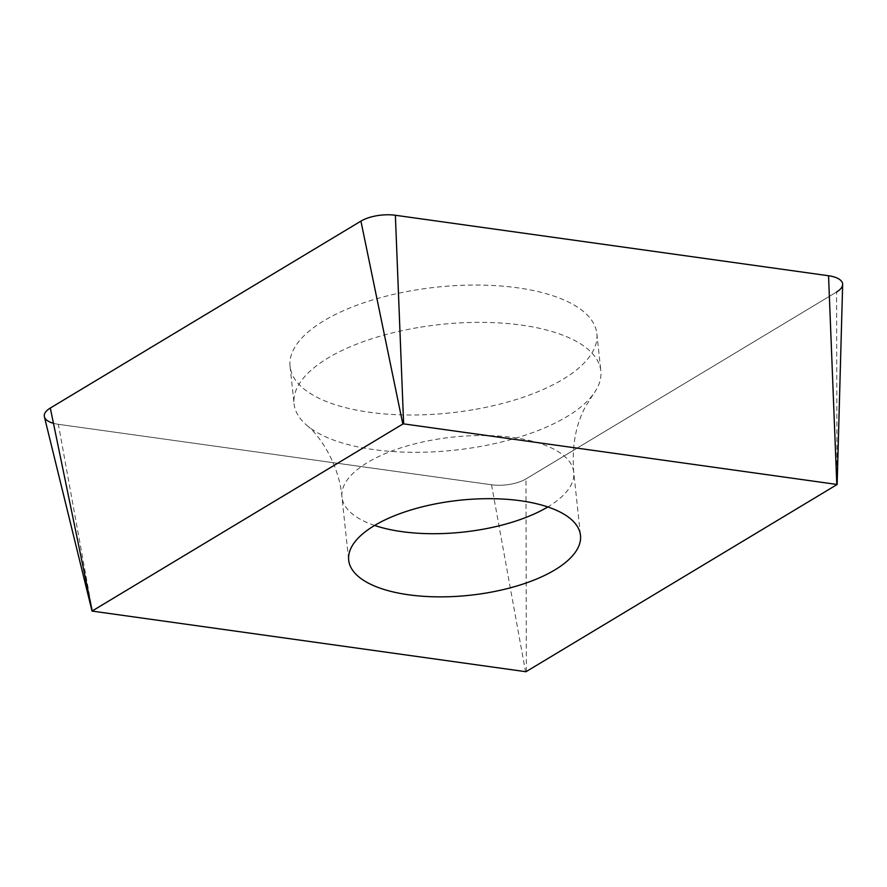 <?xml version="1.0" encoding="UTF-8"?>
<svg xmlns="http://www.w3.org/2000/svg" width="887" height="887" viewBox="0 0 887 887"><rect width="100%" height="100%" fill="white"/><g stroke="black" fill="none" stroke-linecap="round" stroke-linejoin="round"><path stroke-width="0.67" stroke-dasharray="4.43 3.33" d="M44.383 416.768A27.43 11.243 173.9 0 0 58.365 424.308L491.542 484.779A27.43 11.243 173.9 0 0 509.981 484.335A27.43 11.243 173.9 0 0 525.969 478.925L836.596 292.011A27.43 11.243 173.9 0 0 842.65 284.516M473.037 409.75A154.271 63.243 -6.1 0 1 290.06 366.42A154.271 63.243 -6.1 0 1 413.874 290.304A154.271 63.243 -6.1 0 1 596.851 333.634A154.271 63.243 -6.1 0 1 473.037 409.75M417.855 327.613A154.271 63.243 173.9 0 0 294.052 403.729A154.271 63.243 173.9 0 0 306.791 425.294A154.271 63.243 173.9 0 0 477.018 447.059A154.271 63.243 173.9 0 0 592.937 394.715A154.271 63.243 173.9 0 0 600.832 370.943A154.271 63.243 173.9 0 0 417.855 327.613M53.453 423.31A27.43 11.243 173.9 0 0 58.365 424.308L491.542 484.779A27.43 11.243 173.9 0 0 509.981 484.335A27.43 11.243 173.9 0 0 525.969 478.925L836.596 292.011L836.995 484.679M526.368 671.592L525.969 478.925M491.542 484.779L525.547 671.736M92.37 611.254L58.365 424.308M374.613 525.448A116.563 47.776 -6.1 0 1 341.938 497.008A116.563 47.776 -6.1 0 1 435.484 439.497A116.563 47.776 -6.1 0 1 573.734 472.239A116.563 47.776 -6.1 0 1 547.811 506.943M592.937 394.715L584.766 407.965C575.486 425.771 571.805 447.203 573.734 472.239L580.486 535.382M306.791 425.294C320.185 435.661 339.433 465.431 341.938 497.008L348.691 560.152M596.851 333.634L600.832 370.943M290.06 366.42L294.052 403.729"/><path stroke-width="1.33" d="M837.14 484.49L842.65 284.516A27.43 11.243 173.9 0 0 828.547 275.746L395.369 215.264A27.43 11.243 173.9 0 0 376.92 215.707A27.43 11.243 173.9 0 0 360.931 221.118L50.304 408.042A27.43 11.243 173.9 0 0 44.383 416.768L92.037 611.076L403.186 423.82L837.14 484.49L525.98 671.725L92.037 611.076M442.236 502.652A116.563 47.776 173.9 0 0 348.691 560.152A116.563 47.776 173.9 0 0 486.941 592.893A116.563 47.776 173.9 0 0 580.486 535.382A116.563 47.776 173.9 0 0 442.236 502.652M836.596 292.011A27.43 11.243 173.9 0 0 828.547 275.746L395.369 215.264A27.43 11.243 173.9 0 0 376.92 215.707A27.43 11.243 173.9 0 0 360.931 221.118L50.304 408.042A27.43 11.243 173.9 0 0 53.453 423.31M50.304 408.042L92.181 610.866M402.809 423.953L360.931 221.118M395.369 215.264L403.629 423.809M836.807 484.291L828.547 275.746M547.811 506.943A116.563 47.776 -6.1 0 1 480.189 529.739A116.563 47.776 -6.1 0 1 374.613 525.448"/></g></svg>
